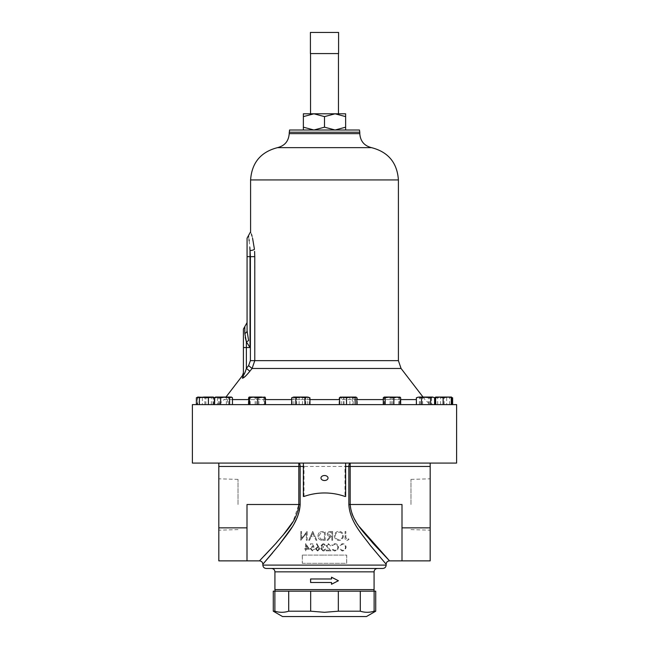 <?xml version="1.0" encoding="UTF-8"?>
<svg xmlns="http://www.w3.org/2000/svg" width="649" height="649" viewBox="0 0 649 649"><rect width="100%" height="100%" fill="white"/><g stroke="black" fill="none" stroke-linecap="round" stroke-linejoin="round"><path stroke-width="0.49" stroke-dasharray="3.25 2.43" d="M430.182 504.5L430.182 478.816L430.182 504.5M410.987 504.5L410.987 479.392L410.987 504.5M218.818 504.5L218.818 478.816L218.818 504.5M238.013 504.5L238.013 479.392L238.013 504.5M324.5 53.583L338.454 53.583L324.5 53.583M324.5 113.794L338.454 113.794L324.5 113.794M340.092 545.525L342.55 544.357C344.351 544.487 345.341 545.485 345.511 547.342C345.333 549.224 344.335 550.214 342.51 550.32L340.092 549.143L339.557 549.557L342.51 551.042L345.268 549.808L346.104 547.294C345.909 545.014 344.716 543.789 342.518 543.635L339.557 545.103L340.092 545.525L342.51 544.357C344.303 544.487 345.292 545.476 345.463 547.342C345.284 549.216 344.286 550.214 342.469 550.32L340.052 549.143L339.524 549.557L342.469 551.042L345.219 549.808L346.055 547.294C345.86 545.014 344.668 543.789 342.477 543.635L339.524 545.103L340.052 545.525M332.296 545.525L334.827 544.357C336.685 544.487 337.699 545.485 337.886 547.342C337.699 549.224 336.661 550.214 334.779 550.32L332.296 549.143L331.744 549.557L334.779 551.042L337.634 549.808L338.502 547.294C338.291 545.014 337.058 543.789 334.787 543.635L331.744 545.103L332.296 545.525L334.803 544.357C336.653 544.487 337.675 545.476 337.853 547.342C337.667 549.216 336.636 550.214 334.754 550.32L332.272 549.143L331.728 549.557L334.754 551.042L337.602 549.808L338.47 547.294C338.259 545.014 337.026 543.789 334.762 543.635L331.728 545.103L332.272 545.525M330.933 550.855L326.155 550.855L326.155 550.133L326.163 550.855L330.933 550.855L326.885 545.785L328.41 544.357L330.666 545.979L328.378 543.635L326.252 545.728L329.432 550.133L326.155 550.133L329.432 550.133M330.885 531.482L328.897 531.604L327.12 533.835C327.388 535.547 328.426 536.342 330.236 536.228L327.007 540.293L327.988 540.293L331.209 536.228L331.85 536.228L331.85 540.293L332.629 540.293L332.629 531.482L328.881 531.604L327.12 533.835C327.38 535.547 328.418 536.342 330.227 536.228L327.007 540.293L327.98 540.293L331.193 536.228L331.834 536.228L331.834 540.293L332.613 540.293L332.613 531.482L330.868 531.482M334.422 535.879C334.673 538.711 336.182 540.252 338.94 540.512C341.682 540.276 343.167 538.743 343.41 535.928C343.191 533.089 341.723 531.539 339.013 531.255C336.214 531.482 334.681 533.024 334.422 535.879L334.397 535.879C334.649 538.711 336.158 540.26 338.908 540.512C341.642 540.268 343.126 538.743 343.37 535.928C343.159 533.097 341.69 531.547 338.981 531.255C336.182 531.49 334.657 533.032 334.397 535.879M345.868 531.482L345.122 531.482L345.122 537.429C344.895 539.189 345.536 540.219 347.045 540.512L349.008 539.497L348.578 538.824L347.004 539.611L345.868 537.34L345.868 531.482L345.82 537.34L346.955 539.611L348.529 538.824L348.951 539.497L346.996 540.512C345.487 540.219 344.854 539.189 345.073 537.429L345.073 531.482L345.82 531.482M302.353 555.098L324.5 555.098L302.353 555.098L302.353 563.291L346.704 563.291L346.704 555.098L324.5 555.098L346.704 555.098M320.744 548.762L323.178 551.042L324.5 550.677L325.53 548.965L323.17 550.32L321.377 548.827L323.543 547.334L323.543 546.612L321.734 545.46L323.153 544.357L325.254 545.436L324.5 544.105L323.161 543.635L321.109 545.46L321.928 546.912L320.752 548.762L323.178 551.042L324.5 550.677L325.522 548.965L323.17 550.32L321.385 548.827L323.543 547.334L323.543 546.612L321.742 545.46L323.153 544.357L325.254 545.436L324.5 544.105L323.161 543.635L321.101 545.46L321.928 546.912L320.752 548.762M324.5 540.293L325.206 540.293L325.206 531.482L324.5 531.482L325.206 531.482L325.206 540.293L322.48 540.293L324.5 540.293M351.904 513.529L350.176 504.5L348.846 504.5C349.795 521.666 362.402 534.606 370.214 545.314L386.147 564.241L370.287 545.411C362.41 534.606 349.827 521.755 348.846 504.5L348.846 466.453L300.154 466.453A3.383 1.339 -90 0 0 298.824 463.07L430.182 463.07L430.182 527.848L401.999 527.848L401.999 560.866L401.999 544.357L401.999 560.866L430.182 560.866L430.182 527.848M430.182 463.07L345.633 463.07L345.633 465.252L344.976 466.453L344.976 496.461M273.278 591.182L374.124 591.182L374.124 611.196C369.516 612.656 364.908 612.656 360.292 611.196L338.332 611.196L324.5 612.299L310.668 611.196L288.708 611.196C284.092 612.656 279.484 612.656 274.876 611.196L273.278 611.196M310.636 578.973L310.636 582.494L331.525 582.494L331.525 584.254L338.405 580.733L331.525 577.204L331.525 578.973L310.595 578.973L310.595 582.494L331.501 582.494L331.501 584.254L338.364 580.733L331.501 577.204L331.501 578.973L331.525 577.204M266.236 568.475L382.764 568.475M323.405 539.384L324.411 539.384L324.411 532.383L324.411 539.384L320.898 539.165L318.789 535.993L321.101 532.634L324.411 532.383L321.093 532.634L318.781 535.993L320.89 539.165L323.405 539.384M323.429 531.482L320.647 531.799C318.87 532.602 317.986 534.005 318.002 536.001C318.164 538.824 319.649 540.26 322.48 540.293C319.649 540.268 318.156 538.832 317.994 536.001L318.002 536.001C317.969 534.005 318.854 532.602 320.63 531.799L323.429 531.482M456.604 463.07L192.396 463.07M282.55 616.55L366.45 616.55M375.722 611.196L374.124 611.196M456.604 404.611L192.396 404.611M289.559 130.003L359.441 130.003M443.129 404.611L451.793 404.611L443.129 404.611M291.677 404.611L309.93 404.611L291.677 404.611M205.871 404.611L197.207 404.611L205.871 404.611L205.871 397.764L201.79 397.058L213.286 397.058L213.529 397.764L209.7 397.058L205.871 397.764M309.435 404.611L292.172 404.611L309.435 404.611L309.435 397.764L305.963 397.058L308.721 397.058L305.809 397.764L301.241 397.058L307.869 397.058L309.93 397.764M339.565 404.611L356.828 404.611L339.565 404.611M446.658 404.611L434.643 404.611L452.621 404.611L446.658 404.611L446.658 397.764L449.635 397.058L435.714 397.058L440.054 397.058L435.974 397.764L435.722 397.058L437.621 397.058L434.643 397.764L432.031 397.058L433.41 397.058L417.575 397.058L424.892 397.058L420.333 397.764L418.354 397.058L416.374 397.764M202.342 404.611L214.357 404.611L196.379 404.611L202.342 404.611L202.342 397.764L199.365 397.058L211.379 397.058M248.778 404.611L265.263 404.611L248.778 404.611M421.534 404.611L434.611 404.611L421.534 404.611M400.222 404.611L383.737 404.611L400.222 404.611L399.898 397.058L384.086 397.058L384.435 397.764L388.556 397.058L392.677 397.764L396.45 397.058L400.222 397.764L399.881 397.058L399.533 397.764L395.411 397.058L399.881 397.058M227.466 404.611L214.389 404.611L227.466 404.611L227.466 397.764L222.907 397.058L231.425 397.058L224.108 397.058L228.667 397.764L230.646 397.058L232.626 397.764L230.046 397.058L227.466 397.764M217.407 404.611L232.456 404.611L214.559 404.611L217.407 404.611L217.407 397.764L215.979 397.058L231.425 397.058L232.626 397.764L232.626 404.611M385.173 404.611L400.668 404.611L385.173 404.611M431.593 404.611L416.544 404.611L434.441 404.611L431.593 404.611L431.593 397.764L433.021 397.058L434.441 397.764L431.39 397.058L433.41 397.058L434.441 397.764L434.441 404.611M263.827 404.611L248.332 404.611L263.827 404.611L263.827 397.764L259.486 397.058L255.138 397.764L251.739 397.058L248.332 397.764L249.265 397.058L250.206 397.764L254.554 397.058L258.894 397.764L262.301 397.058L265.709 397.764L264.768 397.058L263.827 397.764M352.326 404.611L339.07 404.611L357.323 404.611L352.326 404.611L352.326 397.764L354.825 397.058L357.323 397.764L356.114 397.058L349.884 397.764L345.576 397.058L353.356 397.058L356.828 397.764M303.367 130.003L313.929 130.003L303.367 130.003L303.367 116.617L313.929 113.794L335.071 113.794L345.633 116.617L345.633 127.188L335.071 130.003L313.929 130.003L345.633 130.003L335.071 130.003L324.5 127.188L324.5 116.617L335.071 113.794L345.633 113.794L345.633 116.617M246.369 341.836L250.027 347.539L246.369 347.539L246.369 341.836A4.648 1.111 153.3 0 0 248.608 340.603L247.066 330.73L247.066 322.577M242.442 375.617L242.418 376.315M254.44 249.289A4.648 1.306 174.4 0 1 250.027 250.603L250.392 360.649L248.599 365.63L246.369 368.389C245.322 372.015 244.34 374.335 243.407 375.333A4.648 4.486 180 0 1 242.361 378.172C242.466 374.781 242.466 374.781 242.361 378.172L246.417 375.187M247.585 373.913L252.088 368.47L254.781 360.649L398.405 360.649M247.066 238.191L247.066 256.655L250.027 256.655L250.027 250.603M250.392 360.649L254.781 360.649L254.603 251.374M252.591 238.28L252.023 236.155M251.439 234.216L250.595 231.774M243.407 329.084L243.407 347.539L246.369 347.539L246.369 368.389L249.865 371.22M244.827 326.552L245.257 337.375M248.624 236.844L249.038 239.732M249.175 240.738L249.841 247.407M401.066 368.47L252.088 368.47L248.599 365.63M244.827 333.408A4.648 3.131 -0 0 0 247.066 330.73M274.876 611.196L274.876 591.182M288.708 591.182L288.708 611.196M310.668 611.196L310.668 591.182M338.332 591.182L338.332 611.196M360.292 611.196L360.292 591.182M374.124 591.182L375.722 591.182M365.858 591.182L368.567 591.182L365.858 591.182M280.433 591.182L275.103 591.182L280.433 591.182M218.818 527.848L247.001 527.848L247.001 560.866L218.818 560.866L218.818 463.07M302.353 563.291L346.647 563.291L346.647 555.098M302.296 555.098L302.296 563.291M338.973 532.164C341.22 532.367 342.445 533.616 342.656 535.92C342.437 538.199 341.212 539.433 338.973 539.611C336.693 539.441 335.428 538.199 335.2 535.879C335.436 533.592 336.693 532.35 338.973 532.164L338.94 532.164C341.179 532.367 342.404 533.616 342.615 535.92L342.656 535.92M342.615 535.92C342.396 538.199 341.171 539.433 338.94 539.611C336.661 539.441 335.403 538.199 335.176 535.879L335.2 535.879M335.176 535.879C335.411 533.592 336.669 532.35 338.94 532.164M330.195 532.383L331.85 532.383L331.85 535.32L330.244 535.336L327.907 533.835L330.203 532.383L331.85 532.383L331.85 535.32L330.236 535.336L327.915 533.835L330.203 532.383M312.696 533.202L314.27 536.561L311.179 536.561L312.696 533.202L314.286 536.561L311.179 536.561L312.721 533.202M309.541 540.293L310.774 537.469L309.541 540.293L308.713 540.293L312.664 531.482L316.866 540.293L312.769 531.482M316.031 540.293L316.882 540.293L316.014 540.293L314.708 537.469L316.014 540.293M308.713 540.293L309.508 540.293M312.631 531.482L308.673 540.293M306.433 540.293L307.188 540.293L307.188 531.482L301.55 538.41L301.55 531.482L300.82 531.482L300.82 540.293L306.433 533.373L306.393 540.293L307.147 540.293L307.188 531.482M300.82 531.482L300.771 540.293L306.433 533.373M306.393 533.373L306.393 540.293M300.771 531.482L301.55 531.482M307.034 531.482L301.55 538.41M301.501 538.41L301.501 531.482M306.206 545.452L306.206 548.51L308.259 548.51L306.247 545.452L308.218 548.51M306.206 548.51L308.259 548.51M306.247 548.51L306.247 545.452M309.459 549.232L305.647 543.635L305.647 548.51L304.876 548.51L304.876 549.232L305.647 549.232L305.647 550.855L306.247 550.855L306.247 549.232L309.459 549.232L305.768 543.635M304.876 548.51L304.835 549.232L305.606 549.232L305.606 550.855L306.206 550.855L306.247 549.232M306.206 549.232L309.427 549.232M304.835 548.51L305.647 548.51M305.606 543.635L305.606 548.51M312.518 550.32L314.643 549.054L312.526 551.042L310.125 548.559L312.315 546.247L313.134 546.385L312.761 544.535L310.425 544.535L310.425 543.813L313.24 543.813L313.954 547.334L313.216 543.813L310.392 543.813L310.392 544.535L312.729 544.535L313.102 546.385L312.291 546.247L310.125 548.559L312.55 551.042L314.66 549.054L312.518 550.32L310.774 548.527L312.429 546.977L313.954 547.334M310.774 548.527L312.404 546.977L313.929 547.334M312.485 550.32L310.741 548.527M319.138 548.916L317.612 550.32L316.087 548.916L317.661 547.513L319.121 548.916L317.596 550.32L316.071 548.916L317.645 547.513L319.121 548.916M316.396 544.016L318.253 546.864L317.515 546.791L315.446 548.884L317.629 551.042L319.762 548.892L316.89 543.635L316.412 544.016L318.253 546.864L317.531 546.791L315.463 548.884L317.645 551.042L319.762 548.892L316.874 543.635L316.412 544.016M330.917 550.855L326.877 545.785L328.402 544.357L330.649 545.979L328.37 543.635L326.244 545.728L329.424 550.133M310.636 582.494L331.525 582.494L331.525 584.254M345.633 463.07L303.367 463.07L303.367 496.461M345.633 496.461L345.633 465.252M304.024 496.461L304.024 466.453L303.367 465.252M359.189 526.509L353.056 516.296M218.818 466.453L298.824 466.453L298.824 504.5L293.015 521.691M282.859 535.425L276.068 543.245M264.297 555.869L259.47 560.866M272.645 552.794L278.689 545.436M291.912 527.361L294.67 522.688M297.575 516.645L300.154 504.5L300.154 466.453L298.824 466.453L298.824 463.07L303.367 463.07M430.182 466.453L348.846 466.453A3.383 1.339 90 0 1 350.176 463.07L350.176 504.5L401.999 504.5L401.999 527.848M300.154 504.5L247.001 504.5L247.001 560.866L247.001 527.848M324.5 568.475L377.45 568.475L324.5 568.475M451.793 397.764L447.964 397.058L451.712 397.407M447.964 397.058L440.054 397.058L444.135 397.764L447.964 397.058M444.135 404.611L444.135 397.764M435.974 404.611L435.974 397.764M293.024 397.058L292.172 397.764L295.644 397.058L299.116 397.764L303.424 397.058L307.74 397.764L308.583 397.058L292.886 397.058L298.183 397.058L293.867 397.764L292.886 397.058L301.241 397.058L296.674 397.764L294.175 397.058L291.677 397.764M296.674 404.611L296.674 397.764M305.809 404.611L305.809 397.764M196.379 397.764L199.365 397.058L197.45 397.058L201.79 397.058L197.718 397.764L197.466 397.058L197.207 397.764L201.036 397.058L197.45 397.058L197.207 404.611M204.865 404.611L204.865 397.764L201.036 397.058L208.946 397.058L213.026 397.764L213.278 397.058L213.529 404.611M204.865 397.764L208.946 397.058M197.718 404.611L197.718 397.764M213.026 404.611L213.026 397.764M298.183 397.058L305.963 397.058L302.491 397.764L298.183 397.058M308.583 397.058L309.435 397.764M307.74 404.611L307.74 397.764M302.491 404.611L302.491 397.764M293.867 404.611L293.867 397.764M292.172 404.611L292.172 397.764M299.116 404.611L299.116 397.764M344.067 404.611L344.067 397.764L340.279 397.058L345.576 397.058L341.26 397.764L340.141 397.131M341.26 404.611L341.26 397.764M349.884 404.611L349.884 397.764M452.621 397.764L451.104 397.058L449.587 397.764L445.092 397.058L451.55 397.058M445.092 397.058L437.621 397.058L440.598 397.764L445.092 397.058M435.633 397.147L437.669 397.764L442.164 397.058L446.658 397.764M437.669 404.611L437.669 397.764M449.587 404.611L449.587 397.764M440.598 404.611L440.598 397.764M214.389 397.764L216.969 397.058L214.389 397.764L213.302 397.058M212.84 397.058L211.331 397.764L206.836 397.058L202.342 397.764M211.331 404.611L211.331 397.764M249.119 397.058L264.914 397.058L264.565 397.764L260.444 397.058L256.323 397.764L252.55 397.058L248.778 397.764M249.265 397.058L264.938 397.058L265.263 397.764M256.323 404.611L256.323 397.764M264.565 404.611L264.565 397.764M432.031 397.058L424.892 397.058L429.451 397.764L432.031 397.058M429.451 404.611L429.451 397.764M420.333 404.611L420.333 397.764M383.737 404.611L383.737 397.764L387.518 397.058L395.411 397.058L391.29 397.764L387.518 397.058L384.062 397.058L383.737 397.764L384.086 397.058M392.677 404.611L392.677 397.764M399.533 404.611L399.533 397.764M391.29 404.611L391.29 397.764M384.435 404.611L384.435 397.764M216.368 397.058L222.907 397.058L218.348 397.764L216.368 397.058M216.969 397.058L224.108 397.058L219.549 397.764L216.969 397.058M218.348 404.611L218.348 397.764M214.389 404.611L213.837 404.611C218.007 404.514 221.39 402.842 224.002 399.597L416.374 399.597M219.549 404.611L219.549 397.764M228.667 404.611L228.667 397.764M215.59 397.058L214.559 397.764M232.456 397.764L229.405 397.058L226.355 397.764L221.877 397.058L217.407 397.764M226.355 404.611L226.355 397.764M384.062 397.058L394.446 397.058L390.106 397.764L386.699 397.058L383.291 397.764M399.735 397.058L394.446 397.058L398.794 397.764L399.735 397.058M398.794 404.611L398.794 397.764M390.106 404.611L390.106 397.764M419.392 404.611L419.392 397.764L423.87 397.058L431.39 397.058L428.34 397.764L417.972 397.058L416.544 397.764L419.595 397.058L422.645 397.764L427.123 397.058L431.593 397.764M416.544 404.611L416.544 397.764L417.575 397.058L419.392 397.764M422.645 404.611L422.645 397.764M428.34 404.611L428.34 397.764M258.894 404.611L258.894 397.764M265.709 404.611L265.709 397.764M250.206 404.611L250.206 397.764M248.332 404.611L248.332 397.764M255.138 404.611L255.138 397.764M249.102 397.058L264.768 397.058M310.409 32.45L310.409 53.583L338.591 53.583L338.591 32.45L310.409 32.45M303.367 116.617L303.367 113.794L313.929 113.794L324.5 116.617M303.367 127.188L313.929 130.003L324.5 127.188M345.633 130.003L345.633 127.188M343.191 404.611L343.191 397.764L347.759 397.058L352.326 397.764M339.07 404.611L339.07 397.764L340.279 397.058L343.191 397.764M357.323 404.611L357.323 397.764L355.263 397.058L341.569 397.058L339.07 397.764L341.131 397.058L356.114 397.058L353.194 397.764L348.635 397.058L344.067 397.764M353.194 404.611L353.194 397.764M262.853 565.092L386.147 565.092M345.633 466.453L344.976 466.453M274.925 589.608L374.075 589.608M274.925 571.85L374.075 571.85M250.595 179.935L398.405 179.935M371.471 147.639L277.529 147.639M309.93 399.597L291.677 399.597M265.263 399.597L248.778 399.597M232.456 399.597L224.002 399.597L225.966 397.058M289.203 133.637L359.797 133.637M289.203 132.226L359.797 132.226M400.668 399.597L383.291 399.597M356.828 399.597L339.565 399.597M250.027 347.539L250.027 256.655L254.781 256.655M304.024 466.453L303.367 466.453M410.987 529.6L430.182 530.176M238.013 529.6L218.818 530.176M423.034 397.058L424.998 399.597C427.61 402.842 430.993 404.514 435.163 404.611M238.013 479.392L218.818 478.816M410.987 479.392L430.182 478.816"/><path stroke-width="0.97" d="M345.633 463.07L345.633 496.461L344.976 496.461C338.348 494.14 331.525 492.972 324.5 492.964C317.475 492.972 310.652 494.14 304.024 496.461L303.367 496.461L303.367 463.07M430.182 527.848L401.999 527.848L401.999 560.866L430.182 560.866L430.182 466.453L350.176 466.453L350.176 504.5C351.466 521.496 364.949 533.291 373.086 543.408L389.53 560.866L373.005 543.318C364.925 533.275 351.433 521.415 350.176 504.5L348.846 504.5C349.795 521.666 362.402 534.606 370.214 545.314L386.147 564.241L370.287 545.411C362.41 534.606 349.827 521.755 348.846 504.5L348.846 466.453L345.633 466.453M375.722 611.196L375.722 591.182L310.668 591.182L310.668 611.196L324.5 612.299L338.332 611.196L360.292 611.196C364.908 612.656 369.516 612.656 374.124 611.196L375.722 611.196L366.45 616.55L282.55 616.55L273.278 611.196L274.876 611.196C279.484 612.656 284.092 612.656 288.708 611.196L310.668 611.196M331.525 578.973L310.595 578.973L310.595 582.494L331.525 582.494L331.525 584.254L338.405 580.733L331.525 577.204L331.525 578.973M382.764 568.475L266.236 568.475C264.175 568.273 263.056 567.145 262.853 565.092L386.147 565.092C385.944 567.145 384.825 568.273 382.764 568.475M324.5 480.511A3.521 2.491 0 0 1 320.979 478.013A3.521 2.491 0 0 1 324.5 475.522A3.521 2.491 0 0 1 328.021 478.013A3.521 2.491 0 0 1 324.5 480.511M324.5 463.07L456.604 463.07L456.604 404.611L192.396 404.611L192.396 463.07L324.5 463.07M248.624 236.844L248.437 235.692L250.595 231.774L250.595 179.935L398.405 179.935L398.405 360.649L254.781 360.649L252.088 368.47L249.865 371.22C246.125 375.86 243.626 378.172 242.361 378.172C242.466 374.781 242.466 374.781 242.361 378.172A4.648 4.486 0 0 0 243.407 375.333C243.407 371.942 243.407 371.942 243.407 375.333C243.407 371.942 243.407 371.942 243.407 375.333L243.407 347.539L243.407 375.333C244.34 374.335 245.322 372.015 246.369 368.389L249.865 371.22M289.203 132.226L359.797 132.226L359.441 130.003L289.559 130.003L289.203 133.637C288.675 141.109 284.781 145.774 277.529 147.639L371.471 147.639C388.207 151.939 397.188 162.704 398.405 179.935M254.603 251.374L254.781 256.655L250.392 256.655L250.027 250.603C248.113 231.012 248.113 231.012 250.027 250.603L250.027 347.539L246.369 341.836L244.827 333.408A4.648 3.131 180 0 0 247.066 330.73L247.066 322.569L243.407 329.084L243.407 347.539L246.369 347.539L246.369 368.389L248.599 365.63L250.392 360.649L250.392 256.655L247.066 256.655L247.066 330.73L247.066 238.191L248.437 235.692M246.417 375.187L247.585 373.913M250.027 250.603A4.648 1.306 -5.6 0 0 254.44 249.289C249.857 226.241 249.857 226.241 254.44 249.289L252.591 238.28M252.023 236.155L251.439 234.216M245.257 337.375L246.369 341.836A4.648 1.111 153.3 0 0 248.608 340.603L247.066 330.73M249.038 239.732L249.175 240.738M249.841 247.407L250.019 250.441M248.599 365.63L252.088 368.47L401.066 368.47L423.034 397.058M310.668 591.182L274.876 591.182L274.876 611.196M288.708 611.196L288.708 591.182M274.876 591.182L273.278 591.182L273.278 611.196M374.124 611.196L374.124 591.182M360.292 591.182L360.292 611.196M338.332 611.196L338.332 591.182M430.182 466.453L430.182 463.07M218.818 463.07L218.818 560.866L247.001 560.866L247.001 504.5L298.824 504.5C297.534 521.496 284.051 533.291 275.914 543.408L259.47 560.866L275.995 543.318C284.075 533.275 297.567 521.415 298.824 504.5L298.824 463.07A3.383 1.339 -90 0 1 300.154 466.453L300.154 504.5C299.205 521.666 286.598 534.606 278.786 545.314L262.853 564.241L278.713 545.411C286.59 534.606 299.173 521.755 300.154 504.5L298.824 504.5M310.636 578.973L310.636 582.494M331.501 584.254L338.364 580.733L331.501 577.204M401.999 560.866L389.53 560.866L359.189 526.509M353.056 516.296L351.904 513.529M293.015 521.691L282.859 535.425M276.068 543.245L264.297 555.869M247.001 560.866L259.47 560.866C261.523 561.061 262.65 562.188 262.853 564.241L272.645 552.794M278.689 545.436L291.912 527.361M294.67 522.688L297.575 516.645M401.999 527.848L401.999 504.5L350.176 504.5M218.818 527.848L247.001 527.848M439.3 397.058L435.714 397.058L435.471 397.764L439.3 397.058L443.129 397.764L447.21 397.058L439.3 397.058M451.534 397.058L447.21 397.058L451.712 397.407M435.698 397.058L435.471 404.611M443.129 404.611L443.129 397.764M451.282 404.611L451.282 397.764M451.793 404.611L451.793 397.764M293.737 397.058L291.677 397.764L293.737 397.058L295.806 397.764L300.365 397.058L293.737 397.058M307.431 397.058L300.365 397.058L304.933 397.764L307.431 397.058L309.93 397.764L307.431 397.058M291.677 404.611L291.677 397.764M295.806 404.611L295.806 397.764M304.933 404.611L304.933 397.764M309.93 404.611L309.93 397.764M208.402 404.611L208.402 397.764L197.896 397.058L199.413 397.764L203.908 397.058L212.84 397.058M208.402 397.764L211.379 397.058L208.946 397.058M340.417 397.058L339.565 397.764L343.037 397.058L346.509 397.764L350.817 397.058L355.133 397.764L355.977 397.058L340.141 397.131M355.977 397.058L356.828 397.764L356.828 404.611M339.565 404.611L339.565 397.764M346.509 404.611L346.509 397.764M355.133 404.611L355.133 397.764M436.16 397.058L434.643 397.764L432.632 397.058L434.611 397.764L434.611 404.611L434.643 397.764L435.714 397.058M452.621 404.611L452.621 397.764M197.896 397.058L196.379 397.764L197.896 397.058M211.379 397.058L214.357 397.764L213.286 397.058M196.379 404.611L196.379 397.764M199.413 404.611L199.413 397.764M214.559 404.587L214.762 397.577M249.119 397.058L249.467 397.764L253.589 397.058L249.119 397.058L248.778 397.764L249.119 397.058M265.263 404.611L265.263 397.764L261.482 397.058L253.589 397.058L257.71 397.764L264.962 397.066M265.263 397.764L264.914 397.058M248.778 404.611L248.778 397.764M249.467 404.611L249.467 397.764M257.71 404.611L257.71 397.764M418.954 397.058L416.374 397.764L418.954 397.058L421.534 397.764L426.093 397.058L418.954 397.058M432.632 397.058L426.093 397.058L430.652 397.764L432.632 397.058M416.374 404.611L416.374 397.764M421.534 404.611L421.534 397.764M430.652 404.611L430.652 397.764M215.59 397.058L214.559 397.764L217.61 397.058L220.66 397.764L225.13 397.058L215.59 397.058L214.389 397.764L214.389 404.595M225.13 397.058L231.028 397.058L232.456 397.764L231.425 397.058L229.608 397.764L225.13 397.058M214.559 404.611L214.559 397.764M220.66 404.611L220.66 397.764M229.608 404.611L229.608 397.764M232.456 404.611L232.456 397.764M384.232 397.058L385.173 397.764L389.514 397.058L384.232 397.058L383.291 397.764L383.291 404.611M400.076 397.156L389.514 397.058L393.862 397.764L397.261 397.058L400.668 397.764L399.735 397.058M385.173 404.611L385.173 397.764M393.862 404.611L393.862 397.764M400.668 404.611L400.668 397.764M310.409 32.45L310.409 53.583L338.591 53.583L338.591 32.45L310.409 32.45M313.929 113.794L303.367 113.794L303.367 116.617L313.929 113.794L335.071 113.794L324.5 116.617L313.929 113.794M345.633 113.794L335.071 113.794L345.633 116.617L345.633 113.794M345.633 130.003L345.633 116.617M345.633 127.188L335.071 130.003L324.5 127.188L324.5 116.617M324.5 127.188L313.929 130.003L303.367 127.188L303.367 116.617M303.367 127.188L303.367 130.003M271.55 568.475C273.602 568.67 274.73 569.798 274.925 571.85L374.075 571.85L374.075 589.608L274.925 589.608L275.103 591.182M339.565 399.597L309.93 399.597M291.677 399.597L265.263 399.597M248.778 399.597L232.456 399.597M359.797 132.226L359.797 133.637L289.203 133.637M416.374 399.597L400.668 399.597M383.291 399.597L356.828 399.597M254.781 256.655L254.781 360.649L250.392 360.649M250.027 347.539L246.369 347.539L246.369 341.836M244.827 333.408L244.827 326.552M350.176 466.453L348.846 466.453A3.383 1.339 90 0 1 350.176 463.07L350.176 466.453M303.367 466.453L218.818 466.453M338.454 53.583L338.454 113.794M389.53 560.866C387.477 561.061 386.35 562.188 386.147 564.241L386.147 565.092M374.075 589.608L373.897 591.182M398.405 360.649L401.066 368.47M243.407 372.777L242.442 375.617L225.966 397.058M359.797 133.637C360.325 141.109 364.219 145.774 371.471 147.639M434.611 404.595L435.163 404.611M250.595 179.935C251.812 162.704 260.793 151.939 277.529 147.639M374.075 571.85C374.27 569.798 375.398 568.67 377.45 568.475M274.925 571.85L274.925 589.608M262.853 564.241L262.853 565.092M310.547 53.583L310.547 113.794"/></g></svg>
